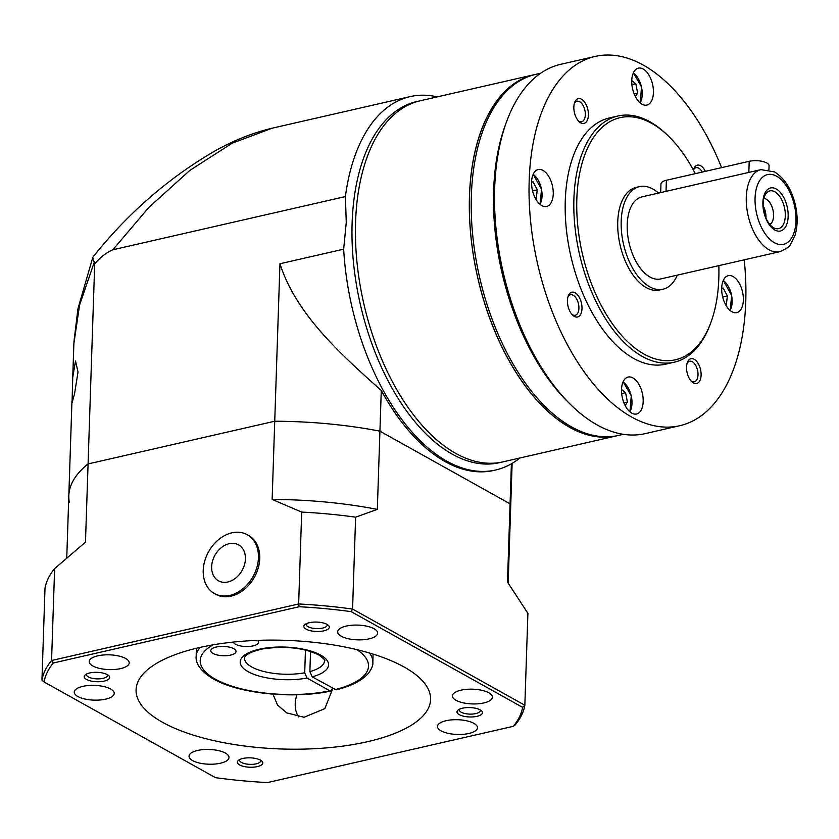 <?xml version="1.0" encoding="UTF-8"?>
<svg xmlns="http://www.w3.org/2000/svg" width="839" height="839" viewBox="0 0 839 839"><rect width="100%" height="100%" fill="white"/><g stroke="black" fill="none" stroke-linecap="round" stroke-linejoin="round"><path stroke-width="1.26" d="M78.017 371.95L74.556 393.743L72.049 402.825L72.741 377.309L75.51 361.001L78.017 371.95M534.978 74.535A185.22 100.177 77.1 0 0 534.024 74.744L416.679 101.592A185.22 100.177 77.1 0 0 352.118 223.027A185.22 100.177 77.1 0 0 499.32 462.698L502.771 461.901A185.22 100.177 77.1 0 1 355.568 222.241A185.22 100.177 77.1 0 0 502.771 461.901L616.665 435.84A185.22 100.177 77.1 0 0 617.609 435.619M420.129 100.806A185.22 100.177 77.1 0 0 355.568 222.241A185.22 100.177 77.1 0 1 420.129 100.806M437.224 96.894A191.533 103.596 77.1 0 0 410.093 96.621A191.533 103.596 77.1 0 0 345.406 196.567L346.255 222.471L343.665 249.173A191.533 103.596 77.1 0 0 495.545 470.029A191.533 103.596 77.1 0 0 519.855 457.989M343.665 249.173L279.953 263.75C295.999 313.912 339.543 353.198 381.273 390.481A191.533 103.596 77.1 0 0 493.825 470.427L495.545 470.029M112.866 249.781C106.092 252.759 100.03 257.458 94.702 263.876L92.772 257.447L93.192 256.724C128.43 212.645 169.436 177.155 216.2 150.254C234.49 140.103 253.137 132.751 272.14 128.199L232.067 143.259L189.719 170.506L148.902 207.338L112.866 249.781L345.406 196.567M69.301 502.257A220.993 81.54 1.9 0 1 68.819 495.723A220.993 81.54 1.9 0 1 88.074 463.946L274.731 421.23A220.993 81.54 1.9 0 1 379.931 431.173L510.07 503.84A220.993 81.54 1.9 0 1 510.563 510.374A220.993 81.54 -178.1 0 0 510.07 503.84L507.48 582.046L527.899 613.361L524.847 705.253L522.634 707.371L351.205 611.652A239.944 88.525 -178.1 0 0 299.187 606.733L53.308 662.999A239.944 88.525 -178.1 0 0 44.037 681.95L215.466 777.659A239.944 88.525 -178.1 0 0 267.484 782.577L513.353 726.312A239.944 88.525 -178.1 0 0 522.634 707.371M279.953 263.75L272.14 499.436L301.694 512.073L298.653 603.965L299.187 606.733M94.702 263.876L88.074 463.946A220.993 81.54 -178.1 0 0 68.819 495.723L66.753 557.788M94.115 262.701L79.6 304.935L73.863 343.623L72.741 377.309M511.402 463.789L510.07 503.84L379.931 431.173A220.993 81.54 -178.1 0 0 274.731 421.23L88.074 463.946L85.473 542.151A220.993 81.54 -178.1 0 0 85.442 542.183L54.619 568.622A242.041 89.301 -178.1 0 0 45.002 588.254L41.95 680.146L44.037 681.95M381.273 390.481L377.33 509.378A220.993 81.54 -178.1 0 0 272.14 499.436M534.024 74.744A185.22 100.177 77.1 0 0 469.462 196.169A185.22 100.177 77.1 0 0 616.665 435.84M573.845 106.983A12.732 6.89 77.1 0 0 578.983 121.54A12.732 6.89 77.1 0 0 588.401 115.111A12.732 6.89 77.1 0 0 583.021 100.313A12.732 6.89 77.1 0 0 574.631 102.526A12.732 6.89 77.1 0 0 573.845 106.983M578.239 120.743A10.519 5.695 77.1 0 0 581.658 121.718A10.519 5.695 77.1 0 0 585.328 114.817A10.519 5.695 77.1 0 0 576.97 101.204A10.519 5.695 77.1 0 0 574.306 103.575M567.426 300.53A12.732 6.89 77.1 0 0 572.565 315.086A12.732 6.89 77.1 0 0 581.983 308.658A12.732 6.89 77.1 0 0 576.603 293.87A12.732 6.89 77.1 0 0 568.213 296.083A12.732 6.89 77.1 0 0 567.426 300.53M571.82 314.289A10.519 5.695 77.1 0 0 575.239 315.265A10.519 5.695 77.1 0 0 578.91 308.374A10.519 5.695 77.1 0 0 570.541 294.751A10.519 5.695 77.1 0 0 567.888 297.121M686.533 367.031A12.732 6.89 77.1 0 0 691.672 381.598A12.732 6.89 77.1 0 0 701.1 375.169A12.732 6.89 77.1 0 0 695.709 360.371A12.732 6.89 77.1 0 0 687.319 362.584A12.732 6.89 77.1 0 0 686.533 367.031M690.937 380.791A10.519 5.695 77.1 0 0 694.356 381.776A10.519 5.695 77.1 0 0 698.017 374.876A10.519 5.695 77.1 0 0 689.658 361.252A10.519 5.695 77.1 0 0 687.005 363.623M721.697 288.102A18.94 10.246 77.1 0 0 736.747 312.611A18.94 10.246 77.1 0 0 743.354 300.194A18.94 10.246 77.1 0 0 728.294 275.674A18.94 10.246 77.1 0 0 721.697 288.102M631.767 80.565A18.94 10.246 77.1 0 0 646.817 105.085A18.94 10.246 77.1 0 0 653.424 92.657A18.94 10.246 77.1 0 0 638.364 68.148A18.94 10.246 77.1 0 0 631.767 80.565M621.521 389.485A18.94 10.246 77.1 0 0 636.57 413.994A18.94 10.246 77.1 0 0 643.177 401.577A18.94 10.246 77.1 0 0 628.117 377.068A18.94 10.246 77.1 0 0 621.521 389.485L625.59 392.673L627.415 402.122L625.118 405.468M531.59 181.958A18.94 10.246 77.1 0 0 546.64 206.467A18.94 10.246 77.1 0 0 553.247 194.05A18.94 10.246 77.1 0 0 538.187 169.541A18.94 10.246 77.1 0 0 531.59 181.958M718.813 265.638A124.182 67.162 -102.9 0 1 718.813 278.338A124.182 67.162 -102.9 0 1 711.147 321.767A124.182 67.162 -102.9 0 1 629.344 343.319A124.182 67.162 -102.9 0 1 576.833 199.063A124.182 67.162 -102.9 0 1 668.714 136.369A124.182 67.162 -102.9 0 1 695.29 173.652M711.147 321.767L710.486 323.571A126.28 68.305 -102.9 0 1 674.273 362.196A126.28 68.305 -102.9 0 1 573.907 198.791A126.28 68.305 -102.9 0 1 617.924 115.992A126.28 68.305 -102.9 0 1 667.341 135.027L668.714 136.369M674.273 362.196L665.642 364.178A126.28 68.305 -102.9 0 1 565.276 200.762A126.28 68.305 -102.9 0 1 609.303 117.974L617.924 115.992M744.235 259.817A189.425 102.452 -102.9 0 1 745.756 301.537A189.425 102.452 -102.9 0 1 679.726 425.73A189.425 102.452 -102.9 0 1 529.178 180.616A189.425 102.452 -102.9 0 1 595.218 56.423A189.425 102.452 -102.9 0 1 721.603 167.632M679.726 425.73L645.212 433.627A189.425 102.452 -102.9 0 1 571.097 405.08A189.425 102.452 -102.9 0 1 494.664 188.513A189.425 102.452 -102.9 0 1 506.368 122.263A189.425 102.452 -102.9 0 1 560.704 64.32L595.218 56.423M571.097 405.08L568.349 402.395A185.22 100.177 -102.9 0 1 493.626 190.642A185.22 100.177 -102.9 0 1 505.068 125.86L506.368 122.263M623.335 434.308L618.553 435.41A185.22 100.177 -102.9 0 1 615.732 435.976A185.22 100.177 -102.9 0 1 471.35 195.739A185.22 100.177 -102.9 0 1 533.132 75.028A185.22 100.177 -102.9 0 1 535.911 74.314L540.704 73.213M615.732 435.976L613.823 436.301A185.115 100.124 -102.9 0 1 469.525 196.2A185.115 100.124 -102.9 0 1 531.265 75.552L533.132 75.028M705.337 171.355A12.732 6.89 77.1 0 0 693.748 169.027A12.732 6.89 77.1 0 0 693.423 170.086M702.243 172.058A10.519 5.695 77.1 0 0 696.076 167.706A10.519 5.695 77.1 0 0 693.423 170.076M635.364 96.558L637.661 93.213L635.836 83.764L631.767 80.586M631.914 84.655L635.836 83.764M634.2 94.01L637.661 93.213M725.515 304.505L726.354 304.41L727.382 295.936L723.187 288.039L721.697 288.207M722.673 297.016L727.382 295.936M721.687 288.385L723.187 288.039M621.657 393.575L625.59 392.673M623.954 402.919L627.415 402.122M535.408 198.361L536.247 198.266L537.264 189.792L533.08 181.895L531.58 182.063M531.58 182.241L533.08 181.895M532.566 190.873L537.264 189.792M776.201 188.953A22.097 11.956 77.1 0 0 762.892 202.43A22.097 11.956 77.1 0 0 774.848 230.012A22.097 11.956 77.1 0 0 788.157 216.535A22.097 11.956 77.1 0 0 776.201 188.953M774.827 191.785A19.36 10.477 77.1 0 0 766.427 193.117A19.36 10.477 77.1 0 0 763.868 211.418A19.36 10.477 77.1 0 0 773.631 227.768A19.36 10.477 77.1 0 0 774.449 228.166A19.36 10.477 77.1 0 0 785.314 215.287A19.36 10.477 77.1 0 0 774.827 191.785M769.803 224.474A13.466 7.289 77.1 0 0 773.348 212.162A13.466 7.289 77.1 0 0 766.28 199.179A13.466 7.289 77.1 0 0 763.857 198.465M658.531 193.075A52.616 28.463 77.1 0 0 652.899 189.037A52.616 28.463 77.1 0 0 639.538 186.625L636.088 187.412A52.616 28.463 77.1 0 0 618.154 233.347A52.616 28.463 77.1 0 0 646.198 287.578A52.616 28.463 77.1 0 0 659.559 290L663.009 289.203A52.616 28.463 77.1 0 0 677.314 275.14M639.538 186.625A52.616 28.463 77.1 0 0 621.605 232.55A52.616 28.463 77.1 0 0 649.659 286.791A52.616 28.463 77.1 0 0 663.009 289.203M760.952 169.635L641.887 196.882A42.097 22.768 77.1 0 0 627.541 233.63A42.097 22.768 77.1 0 0 649.984 277.017A42.097 22.768 77.1 0 0 660.671 278.947L779.735 251.7C786.636 248.659 790.265 246.163 790.621 244.212L795.078 235.109C797.721 226.09 797.826 216.095 795.403 205.115C791.691 189.446 784.727 178.371 774.533 171.911L760.952 169.635A42.097 22.768 77.1 0 0 746.605 206.373A42.097 22.768 77.1 0 0 769.048 249.77A42.097 22.768 77.1 0 0 779.735 251.7M765.556 217.102A12.732 6.89 77.1 0 0 763.238 206.95M765.955 218.067A13.466 7.289 77.1 0 0 763.175 205.912M660.692 192.571L660.985 183.877A12.627 4.656 1.9 0 1 666.386 180.27L749.217 161.308A12.627 4.656 1.9 0 1 762.347 161.392A12.627 4.656 1.9 0 1 769.059 165.755L768.933 169.698M272.969 694.136L277.499 705.043L286.781 712.909L304.075 717.251L324.85 708.619L332.821 688.389M309.308 622.706A12.732 4.698 -178.1 0 0 304.966 624.52A12.732 4.698 -178.1 0 0 308.469 630.162A12.732 4.698 -178.1 0 0 323.864 630.834A12.732 4.698 -178.1 0 0 328.322 625.296A12.732 4.698 -178.1 0 0 309.308 622.706M306.319 623.702A10.519 3.88 -178.1 0 0 306.13 624.373A10.519 3.88 -178.1 0 0 311.73 628.012A10.519 3.88 -178.1 0 0 322.669 628.075A10.519 3.88 -178.1 0 0 327.168 625.065A10.519 3.88 -178.1 0 0 327.032 624.384M462.446 708.21A12.732 4.698 -178.1 0 0 458.104 710.025A12.732 4.698 -178.1 0 0 461.618 715.667A12.732 4.698 -178.1 0 0 477.003 716.338A12.732 4.698 -178.1 0 0 481.471 710.801A12.732 4.698 -178.1 0 0 462.446 708.21M459.457 709.207A10.519 3.88 -178.1 0 0 459.279 709.878A10.519 3.88 -178.1 0 0 464.869 713.517A10.519 3.88 -178.1 0 0 475.807 713.58A10.519 3.88 -178.1 0 0 480.317 710.57A10.519 3.88 -178.1 0 0 480.17 709.888M89.658 672.972A12.732 4.698 -178.1 0 0 85.316 674.787A12.732 4.698 -178.1 0 0 88.829 680.429A12.732 4.698 -178.1 0 0 104.214 681.1A12.732 4.698 -178.1 0 0 108.682 675.563A12.732 4.698 -178.1 0 0 89.658 672.972M86.669 673.969A10.519 3.88 -178.1 0 0 86.49 674.629A10.519 3.88 -178.1 0 0 92.08 678.279A10.519 3.88 -178.1 0 0 103.019 678.342A10.519 3.88 -178.1 0 0 107.528 675.332A10.519 3.88 -178.1 0 0 107.392 674.65M242.807 758.477A12.732 4.698 -178.1 0 0 238.465 760.291A12.732 4.698 -178.1 0 0 241.968 765.934A12.732 4.698 -178.1 0 0 257.363 766.605A12.732 4.698 -178.1 0 0 261.831 761.067A12.732 4.698 -178.1 0 0 242.807 758.477M239.818 759.473A10.519 3.88 -178.1 0 0 239.639 760.144A10.519 3.88 -178.1 0 0 245.229 763.784A10.519 3.88 -178.1 0 0 256.168 763.847A10.519 3.88 -178.1 0 0 260.667 760.837A10.519 3.88 -178.1 0 0 260.53 760.155M483.862 702.935A20 7.373 1.9 0 1 463.076 702.809A20 7.373 1.9 0 1 452.441 695.888A20 7.373 1.9 0 1 460.999 690.172A20 7.373 1.9 0 1 481.785 690.298A20 7.373 1.9 0 1 492.409 697.219A20 7.373 1.9 0 1 483.862 702.935M97.764 655.836A20 7.373 -178.1 0 0 89.217 661.552A20 7.373 -178.1 0 0 99.841 668.473A20 7.373 -178.1 0 0 120.627 668.599A20 7.373 -178.1 0 0 129.185 662.883A20 7.373 -178.1 0 0 118.551 655.962A20 7.373 -178.1 0 0 97.764 655.836M197.574 750.454A20 7.373 -178.1 0 0 189.027 756.18A20 7.373 -178.1 0 0 199.651 763.091A20 7.373 -178.1 0 0 220.437 763.217A20 7.373 -178.1 0 0 228.995 757.502A20 7.373 -178.1 0 0 218.36 750.58A20 7.373 -178.1 0 0 197.574 750.454M446.044 720.711A20 7.373 -178.1 0 0 437.486 726.438A20 7.373 -178.1 0 0 448.12 733.349A20 7.373 -178.1 0 0 468.896 733.475A20 7.373 -178.1 0 0 477.454 727.759A20 7.373 -178.1 0 0 466.82 720.837A20 7.373 -178.1 0 0 446.044 720.711M105.672 699.139A20 7.373 1.9 0 1 84.886 699.013A20 7.373 1.9 0 1 74.252 692.091A20 7.373 1.9 0 1 82.809 686.375A20 7.373 1.9 0 1 103.596 686.501A20 7.373 1.9 0 1 114.219 693.423A20 7.373 1.9 0 1 105.672 699.139M346.234 626.093A20 7.373 -178.1 0 0 337.677 631.809A20 7.373 -178.1 0 0 348.311 638.731A20 7.373 -178.1 0 0 369.087 638.857A20 7.373 -178.1 0 0 377.644 633.141A20 7.373 -178.1 0 0 367.01 626.219A20 7.373 -178.1 0 0 346.234 626.093M199.105 647.635A147.328 54.357 -178.1 0 0 136.086 689.773A147.328 54.357 -178.1 0 0 214.406 740.743A147.328 54.357 -178.1 0 0 367.555 741.686A147.328 54.357 -178.1 0 0 430.585 699.537A147.328 54.357 -178.1 0 0 352.254 648.568A147.328 54.357 -178.1 0 0 199.105 647.635M351.205 611.652L352.569 609.062L355.621 517.17A242.041 89.301 -178.1 0 0 301.694 512.073M355.621 517.17L377.33 509.378M513.353 726.312L515.23 724.886A242.041 89.301 -178.1 0 0 524.847 705.253L352.569 609.062A242.041 89.301 -178.1 0 0 298.653 603.965L51.567 660.513A242.041 89.301 -178.1 0 0 41.95 680.146M53.308 662.999L51.567 660.513L54.619 568.622M296.964 694.765A26.103 19.727 -60.8 0 0 295.223 703.858A26.103 19.727 -60.8 0 0 298.663 716.915M227.904 581.972A20.597 15.563 119.2 0 1 211.648 566.703A20.597 15.563 119.2 0 1 229.173 543.714A20.597 15.563 119.2 0 1 245.418 558.973A20.597 15.563 119.2 0 1 227.904 581.972M203.227 570.447A33.675 25.453 119.2 0 1 231.868 532.838A33.675 25.453 119.2 0 1 247.253 534.726A33.675 25.453 119.2 0 1 258.443 557.809A33.675 25.453 119.2 0 1 229.802 595.407A33.675 25.453 119.2 0 1 214.417 593.53A33.675 25.453 119.2 0 1 203.227 570.447M247.253 534.726L248.564 535.45A33.675 25.453 119.2 0 1 259.754 558.543A33.675 25.453 119.2 0 1 244.128 589.565A33.675 25.453 119.2 0 1 215.728 594.264L214.417 593.53M233.336 642.066A12.627 4.656 -178.1 0 0 253.084 645.904A12.627 4.656 -178.1 0 0 258.485 642.296A12.627 4.656 -178.1 0 0 257.468 640.377M216.2 647.047A12.627 4.656 -178.1 0 0 210.799 650.655A12.627 4.656 -178.1 0 0 217.511 655.028A12.627 4.656 -178.1 0 0 230.631 655.102A12.627 4.656 -178.1 0 0 236.042 651.494A12.627 4.656 -178.1 0 0 229.32 647.121A12.627 4.656 -178.1 0 0 216.2 647.047M369.527 653.036A88.399 32.616 1.9 0 1 372.852 662.391C373.187 665.212 371.687 668.872 368.342 673.381C362.008 680.618 351.268 686.103 336.145 689.826L312.16 676.853L309.874 671.599L310.545 651.442M305.459 650.026L304.704 672.784L306.99 678.038L329.874 690.822L330.923 691.021L332.422 688.158M373.103 654.116L372.852 662.391M640.105 102.872A17.472 9.449 77.1 0 0 641.447 86.878A17.472 9.449 77.1 0 0 633.288 73.066M633.319 72.993A17.892 9.68 -102.9 0 1 635.039 74.461M641.08 100.848A17.892 9.68 -102.9 0 1 640.167 102.914M730.035 310.399A17.472 9.449 77.1 0 0 731.608 295.475A17.472 9.449 77.1 0 0 723.218 280.593M723.249 280.52A17.892 9.68 -102.9 0 1 724.969 281.988M731.01 308.374A17.892 9.68 -102.9 0 1 730.098 310.451M629.858 411.781A17.472 9.449 77.1 0 0 631.201 395.788A17.472 9.449 77.1 0 0 623.041 381.976M623.073 381.913A17.892 9.68 -102.9 0 1 624.793 383.371M630.834 409.768A17.892 9.68 -102.9 0 1 629.921 411.834M539.928 204.255A17.472 9.449 77.1 0 0 541.501 189.331A17.472 9.449 77.1 0 0 533.111 174.449M540.903 202.23A17.892 9.68 -102.9 0 1 539.991 204.307M533.143 174.376A17.892 9.68 -102.9 0 1 534.863 175.844M774.418 242.712A35.783 19.349 77.1 0 0 795.98 220.898A35.783 19.349 77.1 0 0 776.631 176.242A35.783 19.349 77.1 0 0 755.069 198.056A35.783 19.349 77.1 0 0 774.418 242.712M666.386 180.27L666.019 191.355M749.217 161.308L748.849 172.404M304.704 672.784A39.989 14.756 1.9 0 1 251.71 666.963A39.989 14.756 1.9 0 1 244.537 658.133C244.673 658.258 243.079 653.34 262.964 648.883C285.019 645.736 303.592 647.729 318.684 654.85C323.76 658.636 325.689 660.618 324.473 660.786A39.989 14.756 1.9 0 1 309.874 671.599M329.874 690.822A84.194 31.064 1.9 0 1 215.34 679.171A84.194 31.064 1.9 0 1 213.012 644.855M330.923 691.021C293.598 699.223 238.895 693.769 213.421 678.94C198.035 669.973 195.613 661.184 196.148 656.528A88.399 32.616 1.9 0 1 200.081 647.414M306.99 678.038A44.194 16.308 1.9 0 1 248.134 671.672A44.194 16.308 1.9 0 1 259.104 649.271A44.194 16.308 1.9 0 1 320.613 655.081A44.194 16.308 1.9 0 1 312.16 676.853M356.795 649.627A84.194 31.064 1.9 0 1 335.055 689.637M272.14 128.199L410.093 96.621M71.955 401.021L68.819 495.723M512.126 463.369L508.151 583.021M92.772 257.447L77.922 308.878L73.916 342.071M633.351 72.909L641.52 86.857L640.23 102.977M730.161 310.503L731.671 295.475L723.281 280.436M629.984 411.886L631.264 395.777L623.104 381.829M540.054 204.359L541.564 189.331L533.174 174.292M196.148 656.528L196.42 648.264"/></g></svg>
